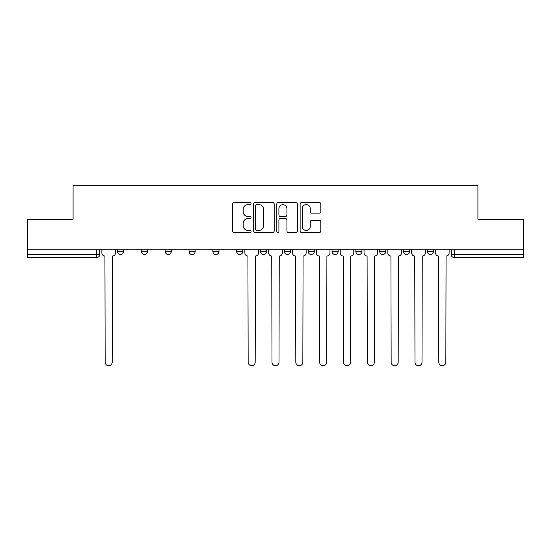 <?xml version="1.0" encoding="UTF-8"?>
<svg xmlns="http://www.w3.org/2000/svg" width="551" height="551" viewBox="0 0 551 551"><rect width="100%" height="100%" fill="white"/><g stroke="black" fill="none" stroke-linecap="round" stroke-linejoin="round"><path stroke-width="0.83" d="M251.056 203.574A1.047 1.047 0 0 0 250.009 202.527L234.072 202.527A1.501 1.501 0 0 0 232.577 204.028L232.577 231.021A1.501 1.501 0 0 0 234.072 232.515L250.009 232.515A1.047 1.047 0 0 0 251.056 231.468A1.047 1.047 0 0 0 250.009 230.421L247.943 230.421A4.801 4.801 0 0 1 243.149 225.621L243.149 223.369A4.801 4.801 0 0 1 247.943 218.575L250.009 218.575A1.047 1.047 0 0 0 251.056 217.521A1.047 1.047 0 0 0 250.009 216.474L247.943 216.474A4.801 4.801 0 0 1 243.149 211.674L243.149 209.428A4.801 4.801 0 0 1 247.943 204.628L250.009 204.628A1.047 1.047 0 0 0 251.056 203.574M379.694 249.755L379.694 251.435L385.803 251.435A3.058 3.058 0 0 1 382.745 254.493A3.058 3.058 0 0 1 379.694 251.435L379.694 249.755M308.195 249.755L308.195 251.435L314.304 251.435A3.058 3.058 0 0 1 311.246 254.493A3.058 3.058 0 0 1 308.195 251.435L308.195 249.755M260.527 249.755L260.527 251.435L266.636 251.435A3.058 3.058 0 0 1 263.585 254.493A3.058 3.058 0 0 1 260.527 251.435L260.527 249.755M236.696 249.755L236.696 251.435L242.805 251.435A3.058 3.058 0 0 1 239.754 254.493A3.058 3.058 0 0 1 236.696 251.435L236.696 249.755M189.027 251.435L189.027 249.755L189.027 251.435A3.058 3.058 0 0 0 192.085 254.493A3.058 3.058 0 0 1 189.027 251.435L195.144 251.435A3.058 3.058 0 0 1 192.085 254.493M141.366 251.435L141.366 249.755L141.366 251.435A3.058 3.058 0 0 0 144.424 254.493A3.058 3.058 0 0 1 141.366 251.435L147.475 251.435A3.058 3.058 0 0 1 144.424 254.493A3.058 3.058 0 0 0 147.475 251.435L147.475 249.755L147.475 251.435M319.325 213.099A1.501 1.501 0 0 0 320.827 211.598L320.827 204.028A1.501 1.501 0 0 0 319.325 202.527L301.631 202.527A1.501 1.501 0 0 0 300.13 204.028L300.13 231.021A1.501 1.501 0 0 0 301.631 232.515L319.325 232.515A1.501 1.501 0 0 0 320.827 231.021L320.827 221.874A1.501 1.501 0 0 0 319.325 220.372L311.749 220.372A1.501 1.501 0 0 0 310.254 221.874L310.254 226.406A4.009 4.009 0 0 1 306.239 230.421A4.009 4.009 0 0 1 302.23 226.406L302.23 208.636A4.009 4.009 0 0 1 306.239 204.628A4.009 4.009 0 0 1 310.254 208.636L310.254 211.598A1.501 1.501 0 0 0 311.749 213.099L319.325 213.099M27.55 249.755L27.55 219.353L73.076 219.353L73.076 185.288L477.924 185.288L477.924 219.353L523.45 219.353L523.45 249.755L27.55 249.755L27.55 254.493L99.814 254.493L99.814 249.755L99.814 254.493A3.058 3.058 0 0 1 96.756 257.551L27.55 257.551L27.55 254.493M274.184 204.028A1.501 1.501 0 0 0 272.69 202.527L254.996 202.527A1.501 1.501 0 0 0 253.494 204.028L253.494 231.021A1.501 1.501 0 0 0 254.996 232.515L272.69 232.515A1.501 1.501 0 0 0 274.184 231.021L274.184 204.028M278.31 202.527L296.004 202.527A1.501 1.501 0 0 1 297.506 204.028L297.506 231.021A1.501 1.501 0 0 1 296.004 232.515L288.435 232.515A1.501 1.501 0 0 1 286.933 231.021L286.933 220.069A1.501 1.501 0 0 0 285.432 218.575L280.411 218.575A1.501 1.501 0 0 0 278.909 220.069L278.909 231.468A1.047 1.047 0 0 1 277.862 232.515A1.047 1.047 0 0 1 276.816 231.468L276.816 204.028A1.501 1.501 0 0 1 278.31 202.527M451.186 249.755L451.186 254.493L523.45 254.493L523.45 257.551L454.244 257.551A3.058 3.058 0 0 1 451.186 254.493M523.45 249.755L523.45 254.493M433.465 249.755L433.465 251.435A3.058 3.058 0 0 1 430.414 254.493A3.058 3.058 0 0 1 427.356 251.435L433.465 251.435M427.356 249.755L427.356 251.435M409.634 249.755L409.634 251.435A3.058 3.058 0 0 1 406.576 254.493A3.058 3.058 0 0 1 403.525 251.435A3.058 3.058 0 0 0 406.576 254.493M403.525 249.755L403.525 251.435L409.634 251.435M385.803 249.755L385.803 251.435A3.058 3.058 0 0 1 382.745 254.493M361.973 249.755L361.973 251.435A3.058 3.058 0 0 1 358.915 254.493A3.058 3.058 0 0 1 355.856 251.435L361.973 251.435M355.856 249.755L355.856 251.435M338.135 249.755L338.135 251.435A3.058 3.058 0 0 1 335.084 254.493A3.058 3.058 0 0 1 332.026 251.435L338.135 251.435L338.135 249.755M332.026 249.755L332.026 251.435M314.304 249.755L314.304 251.435M290.473 249.755L290.473 251.435A3.058 3.058 0 0 1 287.415 254.493A3.058 3.058 0 0 1 284.364 251.435L290.473 251.435L290.473 249.755M284.364 249.755L284.364 251.435M266.636 251.435L266.636 249.755L266.636 251.435A3.058 3.058 0 0 1 263.585 254.493M242.805 251.435L242.805 249.755L242.805 251.435A3.058 3.058 0 0 1 239.754 254.493M218.974 249.755L218.974 251.435A3.058 3.058 0 0 1 215.916 254.493A3.058 3.058 0 0 1 212.865 251.435A3.058 3.058 0 0 0 215.916 254.493A3.058 3.058 0 0 0 218.974 251.435L218.974 249.755M212.865 249.755L212.865 251.435L218.974 251.435M195.144 249.755L195.144 251.435M171.306 249.755L171.306 251.435A3.058 3.058 0 0 1 168.255 254.493A3.058 3.058 0 0 1 165.197 251.435L171.306 251.435M165.197 249.755L165.197 251.435M123.644 249.755L123.644 251.435A3.058 3.058 0 0 1 120.586 254.493A3.058 3.058 0 0 1 117.535 251.435A3.058 3.058 0 0 0 120.586 254.493A3.058 3.058 0 0 0 123.644 251.435L123.644 249.755M117.535 249.755L117.535 251.435L123.644 251.435M256.642 204.628A1.047 1.047 0 0 0 255.595 205.675L255.595 229.368A1.047 1.047 0 0 0 256.642 230.421L258.818 230.421A4.801 4.801 0 0 0 263.619 225.621L263.619 209.428A4.801 4.801 0 0 0 258.818 204.628L256.642 204.628M286.933 208.712A4.009 4.009 0 0 0 282.925 204.703A4.009 4.009 0 0 0 278.909 208.712L278.909 214.973A1.501 1.501 0 0 0 280.411 216.474L285.432 216.474A1.501 1.501 0 0 0 286.933 214.973L286.933 208.712M101.873 249.755L101.873 252.964A3.058 3.058 0 0 0 104.931 256.022L105.158 362.2A3.513 3.513 0 0 0 108.671 365.712A3.513 3.513 0 0 0 112.184 362.2L112.418 256.022A3.058 3.058 0 0 0 115.469 252.964L115.469 249.755M244.871 249.755L244.871 252.964A3.058 3.058 0 0 0 247.922 256.022L248.157 362.2A3.513 3.513 0 0 0 251.669 365.712A3.513 3.513 0 0 0 255.182 362.2L255.409 256.022A3.058 3.058 0 0 0 258.467 252.964L258.467 249.755M268.702 249.755L268.702 252.964A3.058 3.058 0 0 0 271.76 256.022L271.987 362.2A3.513 3.513 0 0 0 275.5 365.712A3.513 3.513 0 0 0 279.013 362.2L279.24 256.022A3.058 3.058 0 0 0 282.298 252.964L282.298 249.755M292.533 249.755L292.533 252.964A3.058 3.058 0 0 0 295.591 256.022L295.818 362.2A3.513 3.513 0 0 0 299.331 365.712A3.513 3.513 0 0 0 302.843 362.2L303.078 256.022A3.058 3.058 0 0 0 306.129 252.964L306.129 249.755M316.364 249.755L316.364 252.964A3.058 3.058 0 0 0 319.422 256.022L319.649 362.2A3.513 3.513 0 0 0 323.168 365.712A3.513 3.513 0 0 0 326.681 362.2L326.908 256.022A3.058 3.058 0 0 0 329.966 252.964L329.966 249.755M340.201 249.755L340.201 252.964A3.058 3.058 0 0 0 343.252 256.022L343.487 362.2A3.513 3.513 0 0 0 346.999 365.712A3.513 3.513 0 0 0 350.512 362.2L350.739 256.022A3.058 3.058 0 0 0 353.797 252.964L353.797 249.755M364.032 249.755L364.032 252.964A3.058 3.058 0 0 0 367.09 256.022L367.317 362.2A3.513 3.513 0 0 0 370.83 365.712A3.513 3.513 0 0 0 374.343 362.2L374.57 256.022A3.058 3.058 0 0 0 377.628 252.964L377.628 249.755M387.863 249.755L387.863 252.964A3.058 3.058 0 0 0 390.921 256.022L391.148 362.2A3.513 3.513 0 0 0 394.661 365.712A3.513 3.513 0 0 0 398.173 362.2L398.407 256.022A3.058 3.058 0 0 0 401.459 252.964L401.459 249.755M411.693 249.755L411.693 252.964A3.058 3.058 0 0 0 414.751 256.022L414.979 362.2A3.513 3.513 0 0 0 418.498 365.712A3.513 3.513 0 0 0 422.011 362.2L422.238 256.022A3.058 3.058 0 0 0 425.296 252.964L425.296 249.755M435.531 249.755L435.531 252.964A3.058 3.058 0 0 0 438.582 256.022L438.816 362.2A3.513 3.513 0 0 0 442.329 365.712A3.513 3.513 0 0 0 445.842 362.2L446.069 256.022A3.058 3.058 0 0 0 449.127 252.964L449.127 249.755M96.756 249.755L96.756 257.551M454.244 249.755L454.244 257.551"/></g></svg>
